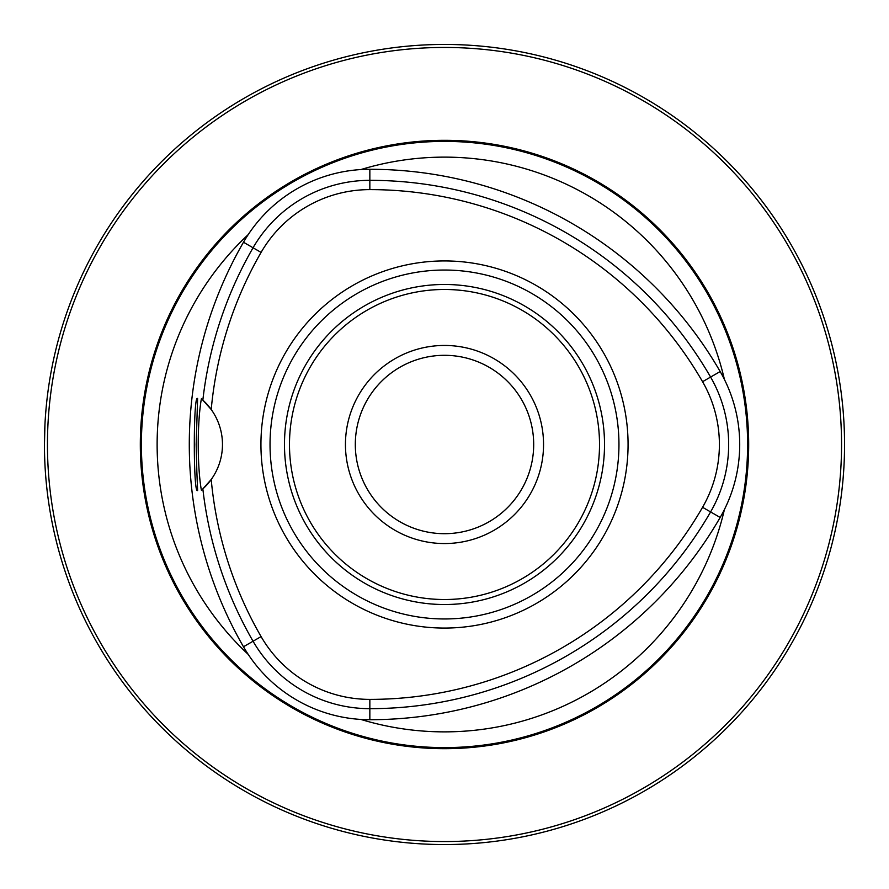 <?xml version="1.0" encoding="UTF-8"?>
<svg xmlns="http://www.w3.org/2000/svg" width="889" height="889" viewBox="0 0 889 889"><rect width="100%" height="100%" fill="white"/><g stroke="black" fill="none" stroke-linecap="round" stroke-linejoin="round"><path stroke-width="1.33" d="M604.52 444.5A160.02 160.02 0 0 0 364.49 305.916A160.02 160.02 0 0 0 364.49 583.084A160.02 160.02 0 0 0 604.52 444.5M201.37 398.817L202.848 400.117A393.46 393.46 0 0 1 253.054 247.775A134.861 134.861 0 0 1 369.846 180.334A393.46 393.46 0 0 1 710.6 377.069A134.861 134.861 0 0 1 710.6 511.931A393.46 393.46 0 0 1 369.846 708.666A134.861 134.861 0 0 1 253.054 641.225A393.46 393.46 0 0 1 202.848 488.883L201.37 490.183C197.18 466.047 197.202 422.786 201.37 398.817A60.008 60.008 0 0 1 202.614 399.906M243.486 242.241A404.517 404.517 0 0 0 243.486 646.759A145.918 145.918 0 0 0 369.846 719.712A404.517 404.517 0 0 0 720.168 517.454A145.918 145.918 0 0 0 720.168 371.546A404.517 404.517 0 0 0 369.846 169.288A145.918 145.918 0 0 0 243.486 242.241L261.088 252.409A384.181 384.181 0 0 0 211.215 409.507A60.008 60.008 0 0 0 202.848 400.117L211.215 409.507A60.008 60.008 0 0 1 211.215 479.493A384.181 384.181 0 0 0 261.088 636.591A125.582 125.582 0 0 0 369.846 699.387A384.181 384.181 0 0 0 702.566 507.297A125.582 125.582 0 0 0 702.566 381.703A384.181 384.181 0 0 0 369.846 189.613A125.582 125.582 0 0 0 261.088 252.409M196.836 471.503L196.158 444.5L197.602 398.594C193.224 392.871 193.202 496.018 197.614 490.417L196.836 471.503M844.55 444.5A400.05 400.05 0 0 0 244.475 98.046A400.05 400.05 0 0 0 244.475 790.954A400.05 400.05 0 0 0 844.55 444.5M842.35 486.439L841.25 495.884M44.45 444.5L44.95 424.498M360.867 169.566A287.38 287.38 0 0 1 724.413 379.459M724.413 509.541A287.38 287.38 0 0 1 360.867 719.434M444.5 260.933A183.567 183.567 0 0 1 628.067 444.5A183.567 183.567 0 0 1 444.5 628.067A183.567 183.567 0 0 1 260.933 444.5A183.567 183.567 0 0 1 444.5 260.933M533.689 444.5A89.189 89.189 0 0 0 444.5 355.311A89.189 89.189 0 0 0 355.311 444.5A89.189 89.189 0 0 0 444.5 533.689A89.189 89.189 0 0 0 533.689 444.5M543.546 444.5A99.046 99.046 0 0 0 394.972 358.723A99.046 99.046 0 0 0 394.972 530.277A99.046 99.046 0 0 0 543.546 444.5M201.37 490.183A60.008 60.008 0 0 0 202.614 489.094M202.848 488.883A60.008 60.008 0 0 0 211.215 479.493L202.848 488.883M248.209 654.393A287.38 287.38 0 0 1 248.209 234.607M748.682 444.5A304.182 304.182 0 0 0 292.414 181.067A304.182 304.182 0 0 0 292.414 707.933A304.182 304.182 0 0 0 748.682 444.5M841.55 444.5A397.05 397.05 0 0 0 245.975 100.646A397.05 397.05 0 0 0 245.975 788.354A397.05 397.05 0 0 0 841.55 444.5M618.955 444.5A174.455 174.455 0 0 0 357.267 293.414A174.455 174.455 0 0 0 357.267 595.586A174.455 174.455 0 0 0 618.955 444.5M261.088 636.591L243.486 646.759M369.846 699.387L369.846 719.712M702.566 507.297L720.168 517.454M702.566 381.703L720.168 371.546M369.846 189.613L369.846 169.288M599.519 444.5A155.019 155.019 0 0 0 366.99 310.25A155.019 155.019 0 0 0 366.99 578.75A155.019 155.019 0 0 0 599.519 444.5M747.605 444.5A303.105 303.105 0 0 0 292.948 182.001A303.105 303.105 0 0 0 292.948 706.999A303.105 303.105 0 0 0 747.605 444.5"/></g></svg>
